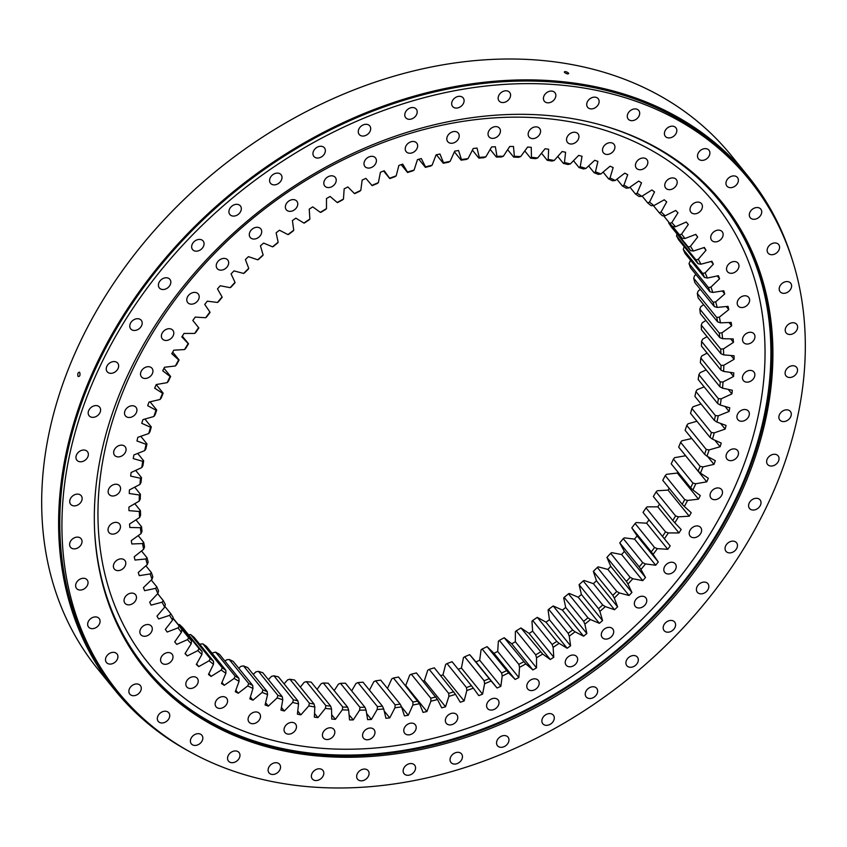 <?xml version="1.0" encoding="UTF-8"?>
<svg xmlns="http://www.w3.org/2000/svg" width="847" height="847" viewBox="0 0 847 847"><rect width="100%" height="100%" fill="white"/><g stroke="black" fill="none" stroke-linecap="round" stroke-linejoin="round"><path stroke-width="1.27" d="M333.58 719.198A330.902 253.528 -39 0 1 331.759 719.061L331.548 709.045A319.668 244.921 -39 0 1 325.343 708.399L317.932 717.631A330.902 253.528 -39 0 1 314.364 717.144L314.83 706.97A319.668 244.921 -39 0 1 308.774 705.943L300.876 714.857A330.902 253.528 -39 0 1 297.413 714.148L298.546 703.857A319.668 244.921 -39 0 1 292.681 702.449L284.327 711.014A330.902 253.528 -39 0 1 280.96 710.082L282.771 699.717A319.668 244.921 -39 0 1 277.107 697.939L268.33 706.112A330.902 253.528 -39 0 1 265.09 704.969L267.567 694.561A319.668 244.921 -39 0 1 262.115 692.412L252.946 700.183A330.902 253.528 -39 0 1 249.854 698.828L252.978 688.42A319.668 244.921 -39 0 1 247.769 685.911L238.251 693.238A330.902 253.528 -39 0 1 235.297 691.681L239.066 681.306A319.668 244.921 -39 0 1 234.121 678.447L224.286 685.308A330.902 253.528 -39 0 1 221.49 683.55L225.884 673.259A319.668 244.921 -39 0 1 221.226 670.062L211.104 676.425A330.902 253.528 -39 0 1 208.478 674.466L213.486 664.292A319.668 244.921 -39 0 1 209.124 660.766L198.759 666.61A330.902 253.528 -39 0 1 196.313 664.472L201.914 654.456A319.668 244.921 -39 0 1 197.87 650.612L187.293 655.917A330.902 253.528 -39 0 1 185.038 653.598L191.21 643.773A319.668 244.921 -39 0 1 187.494 639.633L176.758 644.376A330.902 253.528 -39 0 1 174.704 641.888L181.417 632.296A319.668 244.921 -39 0 1 178.05 627.881L167.187 632.031A330.902 253.528 -39 0 1 165.334 629.385L172.576 620.068A319.668 244.921 -39 0 1 169.569 615.377L158.622 618.945A330.902 253.528 -39 0 1 156.981 616.14L164.72 607.119A319.668 244.921 -39 0 1 162.073 602.185L151.094 605.139A330.902 253.528 -39 0 1 149.665 602.196L157.87 593.514A319.668 244.921 -39 0 1 155.604 588.358L144.625 590.687A330.902 253.528 -39 0 1 143.418 587.617L152.058 579.306A319.668 244.921 -39 0 1 150.184 573.938L139.247 575.642A330.902 253.528 -39 0 1 138.273 572.456L147.314 564.547A319.668 244.921 -39 0 1 145.832 558.978L134.98 560.047A330.902 253.528 -39 0 1 134.228 556.765L143.641 549.279A319.668 244.921 -39 0 1 142.561 543.552L131.825 543.975A330.902 253.528 -39 0 1 131.317 540.598L141.057 533.578A319.668 244.921 -39 0 1 140.39 527.702L129.824 527.49A330.902 253.528 -39 0 1 129.549 524.028L139.586 517.496A319.668 244.921 -39 0 1 139.31 511.493L128.956 510.635A330.902 253.528 -39 0 1 128.913 507.109L139.215 501.096A319.668 244.921 -39 0 1 139.353 494.987L129.242 493.494A330.902 253.528 -39 0 1 129.443 489.915L139.946 484.431A319.668 244.921 -39 0 1 140.496 478.248L130.671 476.12A330.902 253.528 -39 0 1 131.105 472.51L141.788 467.576A319.668 244.921 -39 0 1 142.751 461.34L133.233 458.587A330.902 253.528 -39 0 1 133.911 454.945L144.731 450.593A319.668 244.921 -39 0 1 146.097 444.315L136.939 440.959A330.902 253.528 -39 0 1 137.849 437.306L148.765 433.537A319.668 244.921 -39 0 1 150.522 427.259L141.756 423.299A330.902 253.528 -39 0 1 142.889 419.646L153.868 416.491A319.668 244.921 -39 0 1 156.017 410.223L147.674 405.681A330.902 253.528 -39 0 1 149.04 402.039L160.03 399.498A319.668 244.921 -39 0 1 162.55 393.273L154.673 388.159A330.902 253.528 -39 0 1 156.25 384.549L167.208 382.632A319.668 244.921 -39 0 1 170.109 376.47L162.719 370.806A330.902 253.528 -39 0 1 164.509 367.249L175.403 365.968A319.668 244.921 -39 0 1 178.664 359.89L171.782 353.697A330.902 253.528 -39 0 1 173.783 350.192L184.561 349.557A319.668 244.921 -39 0 1 188.172 343.586L181.83 336.894A330.902 253.528 -39 0 1 184.032 333.453L194.662 333.453A319.668 244.921 -39 0 1 198.6 327.62L192.83 320.452A330.902 253.528 -39 0 1 195.223 317.096L205.652 317.731A319.668 244.921 -39 0 1 209.918 312.056L204.73 304.433A330.902 253.528 -39 0 1 207.303 301.172L217.51 302.453A319.668 244.921 -39 0 1 222.073 296.948L217.488 288.901A330.902 253.528 -39 0 1 220.241 285.757L230.172 287.673A319.668 244.921 -39 0 1 235.021 282.358L231.072 273.92A330.902 253.528 -39 0 1 233.973 270.892L243.597 273.433A319.668 244.921 -39 0 1 248.722 268.34L245.397 259.553A330.902 253.528 -39 0 1 248.457 256.652L257.732 259.807A319.668 244.921 -39 0 1 263.11 254.958L260.442 245.831A330.902 253.528 -39 0 1 263.639 243.078L272.533 246.837A319.668 244.921 -39 0 1 278.144 242.242L276.133 232.819A330.902 253.528 -39 0 1 279.457 230.225L287.938 234.577A319.668 244.921 -39 0 1 293.75 230.246L292.416 220.58A330.902 253.528 -39 0 1 295.847 218.145L303.882 223.068A319.668 244.921 -39 0 1 309.886 219.024L309.219 209.135A330.902 253.528 -39 0 1 312.755 206.88L320.314 212.353A319.668 244.921 -39 0 1 326.476 208.616L326.487 198.547A330.902 253.528 -39 0 1 330.118 196.462L337.17 202.486A319.668 244.921 -39 0 1 343.469 199.066L344.157 188.849A330.902 253.528 -39 0 1 347.863 186.954L354.385 193.487A319.668 244.921 -39 0 1 360.801 190.395L362.156 180.072A330.902 253.528 -39 0 1 365.915 178.378L371.886 185.387A319.668 244.921 -39 0 1 378.387 182.645L380.419 172.259A330.902 253.528 -39 0 1 384.231 170.766L389.609 178.241A319.668 244.921 -39 0 1 396.184 175.848L398.873 165.44A330.902 253.528 -39 0 1 402.717 164.149L407.502 172.057A319.668 244.921 -39 0 1 414.119 170.035L417.455 159.628A330.902 253.528 -39 0 1 421.308 158.558L425.48 166.87A319.668 244.921 -39 0 1 432.108 165.207L436.089 154.863A330.902 253.528 -39 0 1 439.953 154.006L443.489 162.688A319.668 244.921 -39 0 1 450.106 161.406L454.712 151.147A330.902 253.528 -39 0 1 458.555 150.512L461.446 159.532A319.668 244.921 -39 0 1 468.031 158.633L473.24 148.5A330.902 253.528 -39 0 1 477.052 148.087L479.286 157.415A319.668 244.921 -39 0 1 485.818 156.896L491.609 146.944A330.902 253.528 -39 0 1 495.379 146.753L496.945 156.346A319.668 244.921 -39 0 1 503.393 156.208L509.746 146.467A330.902 253.528 -39 0 1 513.473 146.499L514.362 156.324A319.668 244.921 -39 0 1 520.693 156.579L527.596 147.071A330.902 253.528 -39 0 1 531.249 147.336L531.461 157.351A319.668 244.921 -39 0 1 537.665 157.997L545.076 148.765A330.902 253.528 -39 0 1 548.644 149.252L548.178 159.427A319.668 244.921 -39 0 1 554.224 160.454L562.122 151.539A330.902 253.528 -39 0 1 565.595 152.248L564.462 162.539A319.668 244.921 -39 0 1 570.327 163.947L578.681 155.382A330.902 253.528 -39 0 1 582.037 156.314L580.227 166.679A319.668 244.921 -39 0 1 585.902 168.458L594.679 160.284A330.902 253.528 -39 0 1 597.908 161.428L595.441 171.835A319.668 244.921 -39 0 1 600.883 173.984L610.052 166.213A330.902 253.528 -39 0 1 613.154 167.568L610.031 177.976A319.668 244.921 -39 0 1 615.229 180.485L624.758 173.159A330.902 253.528 -39 0 1 627.712 174.715L623.943 185.091A319.668 244.921 -39 0 1 628.876 187.939L638.723 181.089A330.902 253.528 -39 0 1 641.518 182.846L637.113 193.137A319.668 244.921 -39 0 1 641.782 196.335L651.904 189.972A330.902 253.528 -39 0 1 654.53 191.93L649.522 202.105A319.668 244.921 -39 0 1 653.873 205.63L664.249 199.786A330.902 253.528 -39 0 1 666.695 201.925L661.094 211.941A319.668 244.921 -39 0 1 665.139 215.784L675.705 210.48A330.902 253.528 -39 0 1 677.971 212.798L671.798 222.623A319.668 244.921 -39 0 1 675.504 226.752L686.239 222.02A330.902 253.528 -39 0 1 688.304 224.508L681.581 234.1A319.668 244.921 -39 0 1 684.948 238.515L695.811 234.354A330.902 253.528 -39 0 1 697.674 237.012L690.432 246.329A319.668 244.921 -39 0 1 693.439 251.019L704.376 247.451A330.902 253.528 -39 0 1 706.027 250.257L698.288 259.277A319.668 244.921 -39 0 1 700.924 264.211L711.914 261.257A330.902 253.528 -39 0 1 713.343 264.19L705.138 272.872A319.668 244.921 -39 0 1 707.393 278.038L718.383 275.709A330.902 253.528 -39 0 1 719.579 278.779L710.94 287.091A319.668 244.921 -39 0 1 712.814 292.459L723.762 290.754A330.902 253.528 -39 0 1 724.736 293.941L715.694 301.85A319.668 244.921 -39 0 1 717.176 307.419L728.028 306.349A330.902 253.528 -39 0 1 728.769 309.631L719.368 317.117A319.668 244.921 -39 0 1 720.448 322.845L731.173 322.421A330.902 253.528 -39 0 1 731.681 325.799L721.951 332.818A319.668 244.921 -39 0 1 722.618 338.694L733.184 338.906A330.902 253.528 -39 0 1 733.46 342.368L723.423 348.9A319.668 244.921 -39 0 1 723.687 354.904L734.053 355.761A330.902 253.528 -39 0 1 734.084 359.287L723.793 365.301A319.668 244.921 -39 0 1 723.656 371.41L733.767 372.902A330.902 253.528 -39 0 1 733.566 376.481L723.052 381.965A319.668 244.921 -39 0 1 722.502 388.148L732.337 390.266A330.902 253.528 -39 0 1 731.903 393.887L721.21 398.821A319.668 244.921 -39 0 1 720.257 405.057L729.765 407.809A330.902 253.528 -39 0 1 729.098 411.451L718.267 415.803A319.668 244.921 -39 0 1 716.911 422.081L726.07 425.438A330.902 253.528 -39 0 1 725.159 429.09L714.243 432.859A319.668 244.921 -39 0 1 712.486 439.138L721.252 443.097A330.902 253.528 -39 0 1 720.109 446.75L709.14 449.905A319.668 244.921 -39 0 1 706.991 456.173L715.334 460.715A330.902 253.528 -39 0 1 713.968 464.357L702.978 466.898A319.668 244.921 -39 0 1 700.448 473.124L708.336 478.237A330.902 253.528 -39 0 1 706.758 481.848L695.789 483.753A319.668 244.921 -39 0 1 692.899 489.926L700.289 495.58A330.902 253.528 -39 0 1 698.5 499.148L687.605 500.429A319.668 244.921 -39 0 1 684.344 506.506L691.226 512.689A330.902 253.528 -39 0 1 689.225 516.204L678.447 516.839A319.668 244.921 -39 0 1 674.837 522.811L681.179 529.502A330.902 253.528 -39 0 1 678.976 532.943L668.347 532.943A319.668 244.921 -39 0 1 664.397 538.777L670.178 545.944A330.902 253.528 -39 0 1 667.785 549.301L657.357 548.655A319.668 244.921 -39 0 1 653.09 554.34L658.278 561.963A330.902 253.528 -39 0 1 655.705 565.224L645.499 563.943A319.668 244.921 -39 0 1 640.925 569.449L645.509 577.495A330.902 253.528 -39 0 1 642.767 580.64L632.836 578.723A319.668 244.921 -39 0 1 627.976 584.038L631.936 592.466A330.902 253.528 -39 0 1 629.035 595.494L619.411 592.964A319.668 244.921 -39 0 1 614.287 598.046L617.601 606.844A330.902 253.528 -39 0 1 614.541 609.745L605.266 606.59A319.668 244.921 -39 0 1 599.888 611.439L602.566 620.565A330.902 253.528 -39 0 1 599.369 623.318L590.465 619.559A319.668 244.921 -39 0 1 584.864 624.154L586.876 633.567A330.902 253.528 -39 0 1 583.551 636.171L575.071 631.82A319.668 244.921 -39 0 1 569.258 636.15L570.592 645.816A330.902 253.528 -39 0 1 567.151 648.251L559.115 643.328A319.668 244.921 -39 0 1 553.123 647.362L553.79 657.261A330.902 253.528 -39 0 1 550.254 659.517L542.683 654.043A319.668 244.921 -39 0 1 536.532 657.77L536.522 667.849A330.902 253.528 -39 0 1 532.89 669.924L525.839 663.91A319.668 244.921 -39 0 1 519.539 667.33L518.851 677.547A330.902 253.528 -39 0 1 515.145 679.442L508.624 672.91A319.668 244.921 -39 0 1 502.207 676.001L500.852 686.324A330.902 253.528 -39 0 1 497.083 688.018L491.122 680.999A319.668 244.921 -39 0 1 484.611 683.741L482.589 694.138A330.902 253.528 -39 0 1 478.777 695.631L473.388 688.156A319.668 244.921 -39 0 1 466.824 690.538L464.124 700.956A330.902 253.528 -39 0 1 460.292 702.237L455.506 694.339A319.668 244.921 -39 0 1 448.889 696.361L445.543 706.758A330.902 253.528 -39 0 1 441.689 707.838L437.518 699.527A319.668 244.921 -39 0 1 430.89 701.189L426.909 711.533A330.902 253.528 -39 0 1 423.055 712.391L419.519 703.709A319.668 244.921 -39 0 1 412.902 704.99L408.296 715.249A330.902 253.528 -39 0 1 404.453 715.884L401.563 706.864A319.668 244.921 -39 0 1 394.977 707.764L389.768 717.885A330.902 253.528 -39 0 1 385.946 718.298L383.723 708.981A319.668 244.921 -39 0 1 377.19 709.5L371.399 719.452A330.902 253.528 -39 0 1 367.619 719.643L366.063 710.051A319.668 244.921 -39 0 1 359.615 710.178L353.252 719.929A330.902 253.528 -39 0 1 349.536 719.897L348.646 710.072A319.668 244.921 -39 0 1 342.304 709.818L335.412 719.325A330.902 253.528 -39 0 1 333.58 719.198M411.991 723.126A6.797 5.209 -39 0 1 415.263 724.725A6.797 5.209 -39 0 1 414.85 731.374A6.797 5.209 -39 0 1 407.979 734.878A6.797 5.209 -39 0 1 404.707 733.28A6.797 5.209 -39 0 1 405.12 726.631A6.797 5.209 -39 0 1 411.991 723.126M453.579 713.174A6.797 5.209 -39 0 1 456.84 714.762A6.797 5.209 -39 0 1 456.427 721.411A6.797 5.209 -39 0 1 449.556 724.916A6.797 5.209 -39 0 1 446.284 723.327A6.797 5.209 -39 0 1 446.708 716.668A6.797 5.209 -39 0 1 453.579 713.174M494.817 698.32A6.797 5.209 -39 0 1 498.078 699.908A6.797 5.209 -39 0 1 497.665 706.567A6.797 5.209 -39 0 1 490.794 710.061A6.797 5.209 -39 0 1 487.523 708.473A6.797 5.209 -39 0 1 487.946 701.824A6.797 5.209 -39 0 1 494.817 698.32M535.008 678.828A6.797 5.209 -39 0 1 538.269 680.427A6.797 5.209 -39 0 1 537.856 687.076A6.797 5.209 -39 0 1 530.984 690.58A6.797 5.209 -39 0 1 527.713 688.982A6.797 5.209 -39 0 1 528.126 682.333A6.797 5.209 -39 0 1 535.008 678.828M573.451 655.038A6.797 5.209 -39 0 1 576.722 656.637A6.797 5.209 -39 0 1 576.309 663.286A6.797 5.209 -39 0 1 569.438 666.79A6.797 5.209 -39 0 1 566.167 665.191A6.797 5.209 -39 0 1 566.579 658.543A6.797 5.209 -39 0 1 573.451 655.038M609.512 627.352A6.797 5.209 -39 0 1 612.783 628.95A6.797 5.209 -39 0 1 612.36 635.599A6.797 5.209 -39 0 1 605.489 639.104A6.797 5.209 -39 0 1 602.228 637.505A6.797 5.209 -39 0 1 602.641 630.856A6.797 5.209 -39 0 1 609.512 627.352M642.555 596.246A6.797 5.209 -39 0 1 645.827 597.834A6.797 5.209 -39 0 1 645.414 604.483A6.797 5.209 -39 0 1 638.532 607.987A6.797 5.209 -39 0 1 635.271 606.399A6.797 5.209 -39 0 1 635.684 599.75A6.797 5.209 -39 0 1 642.555 596.246M672.031 562.239A6.797 5.209 -39 0 1 675.292 563.837A6.797 5.209 -39 0 1 674.879 570.486A6.797 5.209 -39 0 1 668.008 573.991A6.797 5.209 -39 0 1 664.736 572.392A6.797 5.209 -39 0 1 665.16 565.743A6.797 5.209 -39 0 1 672.031 562.239M697.42 525.934A6.797 5.209 -39 0 1 700.681 527.522A6.797 5.209 -39 0 1 700.268 534.182A6.797 5.209 -39 0 1 693.397 537.676A6.797 5.209 -39 0 1 690.125 536.087A6.797 5.209 -39 0 1 690.549 529.439A6.797 5.209 -39 0 1 697.42 525.934M718.288 487.936A6.797 5.209 -39 0 1 721.559 489.534A6.797 5.209 -39 0 1 721.146 496.183A6.797 5.209 -39 0 1 714.265 499.688A6.797 5.209 -39 0 1 711.004 498.089A6.797 5.209 -39 0 1 711.416 491.44A6.797 5.209 -39 0 1 718.288 487.936M734.285 448.899A6.797 5.209 -39 0 1 737.557 450.498A6.797 5.209 -39 0 1 737.144 457.147A6.797 5.209 -39 0 1 730.273 460.652A6.797 5.209 -39 0 1 727.001 459.063A6.797 5.209 -39 0 1 727.414 452.404A6.797 5.209 -39 0 1 734.285 448.899M745.148 409.503A6.797 5.209 -39 0 1 748.409 411.091A6.797 5.209 -39 0 1 747.996 417.751A6.797 5.209 -39 0 1 741.125 421.245A6.797 5.209 -39 0 1 737.853 419.657A6.797 5.209 -39 0 1 738.266 413.008A6.797 5.209 -39 0 1 745.148 409.503M750.664 370.404A6.797 5.209 -39 0 1 753.936 372.002A6.797 5.209 -39 0 1 753.523 378.651A6.797 5.209 -39 0 1 746.641 382.156A6.797 5.209 -39 0 1 743.38 380.557A6.797 5.209 -39 0 1 743.793 373.908A6.797 5.209 -39 0 1 750.664 370.404M750.76 332.278A6.797 5.209 -39 0 1 754.031 333.877A6.797 5.209 -39 0 1 753.618 340.526A6.797 5.209 -39 0 1 746.736 344.03A6.797 5.209 -39 0 1 743.475 342.432A6.797 5.209 -39 0 1 743.888 335.783A6.797 5.209 -39 0 1 750.76 332.278M745.434 295.783A6.797 5.209 -39 0 1 748.695 297.382A6.797 5.209 -39 0 1 748.282 304.031A6.797 5.209 -39 0 1 741.411 307.535A6.797 5.209 -39 0 1 738.139 305.936A6.797 5.209 -39 0 1 738.552 299.287A6.797 5.209 -39 0 1 745.434 295.783M734.762 261.543A6.797 5.209 -39 0 1 738.023 263.131A6.797 5.209 -39 0 1 737.61 269.78A6.797 5.209 -39 0 1 730.739 273.285A6.797 5.209 -39 0 1 727.467 271.696A6.797 5.209 -39 0 1 727.891 265.037A6.797 5.209 -39 0 1 734.762 261.543M718.934 230.13A6.797 5.209 -39 0 1 722.205 231.718A6.797 5.209 -39 0 1 721.782 238.378A6.797 5.209 -39 0 1 714.91 241.871A6.797 5.209 -39 0 1 711.649 240.283A6.797 5.209 -39 0 1 712.062 233.634A6.797 5.209 -39 0 1 718.934 230.13M698.224 202.094A6.797 5.209 -39 0 1 701.496 203.682A6.797 5.209 -39 0 1 701.083 210.331A6.797 5.209 -39 0 1 694.201 213.836A6.797 5.209 -39 0 1 690.94 212.248A6.797 5.209 -39 0 1 691.353 205.599A6.797 5.209 -39 0 1 698.224 202.094M672.994 177.912A6.797 5.209 -39 0 1 676.255 179.5A6.797 5.209 -39 0 1 675.842 186.149A6.797 5.209 -39 0 1 668.971 189.654A6.797 5.209 -39 0 1 665.7 188.066A6.797 5.209 -39 0 1 666.113 181.417A6.797 5.209 -39 0 1 672.994 177.912M643.656 157.997A6.797 5.209 -39 0 1 646.917 159.585A6.797 5.209 -39 0 1 646.505 166.245A6.797 5.209 -39 0 1 639.633 169.739A6.797 5.209 -39 0 1 636.362 168.151A6.797 5.209 -39 0 1 636.785 161.502A6.797 5.209 -39 0 1 643.656 157.997M610.729 142.688A6.797 5.209 -39 0 1 613.99 144.286A6.797 5.209 -39 0 1 613.577 150.935A6.797 5.209 -39 0 1 606.706 154.44A6.797 5.209 -39 0 1 603.435 152.841A6.797 5.209 -39 0 1 603.847 146.192A6.797 5.209 -39 0 1 610.729 142.688M574.764 132.248A6.797 5.209 -39 0 1 578.035 133.847A6.797 5.209 -39 0 1 577.612 140.496A6.797 5.209 -39 0 1 570.74 144.001A6.797 5.209 -39 0 1 567.469 142.412A6.797 5.209 -39 0 1 567.892 135.753A6.797 5.209 -39 0 1 574.764 132.248M536.384 126.87A6.797 5.209 -39 0 1 539.655 128.458A6.797 5.209 -39 0 1 539.232 135.107A6.797 5.209 -39 0 1 532.361 138.612A6.797 5.209 -39 0 1 529.089 137.023A6.797 5.209 -39 0 1 529.513 130.364A6.797 5.209 -39 0 1 536.384 126.87M496.247 126.616A6.797 5.209 -39 0 1 499.508 128.215A6.797 5.209 -39 0 1 499.095 134.864A6.797 5.209 -39 0 1 492.223 138.368A6.797 5.209 -39 0 1 488.952 136.769A6.797 5.209 -39 0 1 489.375 130.12A6.797 5.209 -39 0 1 496.247 126.616M455.03 131.518A6.797 5.209 -39 0 1 458.301 133.117A6.797 5.209 -39 0 1 457.878 139.766A6.797 5.209 -39 0 1 451.006 143.27A6.797 5.209 -39 0 1 447.745 141.671A6.797 5.209 -39 0 1 448.158 135.022A6.797 5.209 -39 0 1 455.03 131.518M413.452 141.481A6.797 5.209 -39 0 1 416.713 143.069A6.797 5.209 -39 0 1 416.3 149.718A6.797 5.209 -39 0 1 409.429 153.222A6.797 5.209 -39 0 1 406.158 151.634A6.797 5.209 -39 0 1 406.581 144.985A6.797 5.209 -39 0 1 413.452 141.481M372.214 156.324A6.797 5.209 -39 0 1 375.475 157.923A6.797 5.209 -39 0 1 375.062 164.572A6.797 5.209 -39 0 1 368.191 168.077A6.797 5.209 -39 0 1 364.919 166.488A6.797 5.209 -39 0 1 365.343 159.829A6.797 5.209 -39 0 1 372.214 156.324M332.024 175.816A6.797 5.209 -39 0 1 335.296 177.415A6.797 5.209 -39 0 1 334.872 184.064A6.797 5.209 -39 0 1 328.001 187.568A6.797 5.209 -39 0 1 324.74 185.969A6.797 5.209 -39 0 1 325.153 179.32A6.797 5.209 -39 0 1 332.024 175.816M293.57 199.606A6.797 5.209 -39 0 1 296.842 201.205A6.797 5.209 -39 0 1 296.418 207.854A6.797 5.209 -39 0 1 289.547 211.358A6.797 5.209 -39 0 1 286.286 209.76A6.797 5.209 -39 0 1 286.699 203.111A6.797 5.209 -39 0 1 293.57 199.606M257.509 227.292A6.797 5.209 -39 0 1 260.781 228.891A6.797 5.209 -39 0 1 260.368 235.54A6.797 5.209 -39 0 1 253.497 239.045A6.797 5.209 -39 0 1 250.225 237.446A6.797 5.209 -39 0 1 250.638 230.797A6.797 5.209 -39 0 1 257.509 227.292M224.466 258.409A6.797 5.209 -39 0 1 227.737 259.997A6.797 5.209 -39 0 1 227.324 266.646A6.797 5.209 -39 0 1 220.442 270.151A6.797 5.209 -39 0 1 217.181 268.563A6.797 5.209 -39 0 1 217.594 261.903A6.797 5.209 -39 0 1 224.466 258.409M195.001 292.406A6.797 5.209 -39 0 1 198.262 293.994A6.797 5.209 -39 0 1 197.849 300.653A6.797 5.209 -39 0 1 190.977 304.158A6.797 5.209 -39 0 1 187.706 302.559A6.797 5.209 -39 0 1 188.129 295.91A6.797 5.209 -39 0 1 195.001 292.406M169.612 328.71A6.797 5.209 -39 0 1 172.873 330.309A6.797 5.209 -39 0 1 172.46 336.958A6.797 5.209 -39 0 1 165.589 340.462A6.797 5.209 -39 0 1 162.317 338.864A6.797 5.209 -39 0 1 162.74 332.215A6.797 5.209 -39 0 1 169.612 328.71M148.733 366.709A6.797 5.209 -39 0 1 152.005 368.307A6.797 5.209 -39 0 1 151.592 374.956A6.797 5.209 -39 0 1 144.71 378.461A6.797 5.209 -39 0 1 141.449 376.862A6.797 5.209 -39 0 1 141.862 370.213A6.797 5.209 -39 0 1 148.733 366.709M132.735 405.745A6.797 5.209 -39 0 1 136.007 407.333A6.797 5.209 -39 0 1 135.584 413.992A6.797 5.209 -39 0 1 128.712 417.486A6.797 5.209 -39 0 1 125.451 415.898A6.797 5.209 -39 0 1 125.864 409.249A6.797 5.209 -39 0 1 132.735 405.745M121.883 445.141A6.797 5.209 -39 0 1 125.155 446.74A6.797 5.209 -39 0 1 124.731 453.389A6.797 5.209 -39 0 1 117.86 456.893A6.797 5.209 -39 0 1 114.589 455.294A6.797 5.209 -39 0 1 115.012 448.645A6.797 5.209 -39 0 1 121.883 445.141M116.357 484.24A6.797 5.209 -39 0 1 119.628 485.839A6.797 5.209 -39 0 1 119.215 492.488A6.797 5.209 -39 0 1 112.344 495.993A6.797 5.209 -39 0 1 109.072 494.394A6.797 5.209 -39 0 1 109.485 487.745A6.797 5.209 -39 0 1 116.357 484.24M116.261 522.366A6.797 5.209 -39 0 1 119.533 523.954A6.797 5.209 -39 0 1 119.12 530.614A6.797 5.209 -39 0 1 112.249 534.118A6.797 5.209 -39 0 1 108.977 532.519A6.797 5.209 -39 0 1 109.39 525.871A6.797 5.209 -39 0 1 116.261 522.366M121.597 558.861A6.797 5.209 -39 0 1 124.869 560.46A6.797 5.209 -39 0 1 124.445 567.109A6.797 5.209 -39 0 1 117.574 570.613A6.797 5.209 -39 0 1 114.313 569.015A6.797 5.209 -39 0 1 114.726 562.366A6.797 5.209 -39 0 1 121.597 558.861M132.27 593.112A6.797 5.209 -39 0 1 135.531 594.7A6.797 5.209 -39 0 1 135.118 601.359A6.797 5.209 -39 0 1 128.246 604.853A6.797 5.209 -39 0 1 124.975 603.265A6.797 5.209 -39 0 1 125.398 596.616A6.797 5.209 -39 0 1 132.27 593.112M148.087 624.525A6.797 5.209 -39 0 1 151.359 626.113A6.797 5.209 -39 0 1 150.946 632.762A6.797 5.209 -39 0 1 144.075 636.266A6.797 5.209 -39 0 1 140.803 634.678A6.797 5.209 -39 0 1 141.216 628.019A6.797 5.209 -39 0 1 148.087 624.525M168.797 652.561A6.797 5.209 -39 0 1 172.068 654.149A6.797 5.209 -39 0 1 171.655 660.798A6.797 5.209 -39 0 1 164.773 664.302A6.797 5.209 -39 0 1 161.512 662.714A6.797 5.209 -39 0 1 161.925 656.054A6.797 5.209 -39 0 1 168.797 652.561M194.037 676.742A6.797 5.209 -39 0 1 197.309 678.331A6.797 5.209 -39 0 1 196.885 684.979A6.797 5.209 -39 0 1 190.014 688.484A6.797 5.209 -39 0 1 186.753 686.896A6.797 5.209 -39 0 1 187.166 680.236A6.797 5.209 -39 0 1 194.037 676.742M223.375 696.647A6.797 5.209 -39 0 1 226.636 698.246A6.797 5.209 -39 0 1 226.223 704.895A6.797 5.209 -39 0 1 219.352 708.399A6.797 5.209 -39 0 1 216.08 706.811A6.797 5.209 -39 0 1 216.504 700.151A6.797 5.209 -39 0 1 223.375 696.647M256.302 711.956A6.797 5.209 -39 0 1 259.574 713.555A6.797 5.209 -39 0 1 259.15 720.204A6.797 5.209 -39 0 1 252.279 723.709A6.797 5.209 -39 0 1 249.018 722.11A6.797 5.209 -39 0 1 249.431 715.461A6.797 5.209 -39 0 1 256.302 711.956M292.268 722.396A6.797 5.209 -39 0 1 295.529 723.984A6.797 5.209 -39 0 1 295.116 730.643A6.797 5.209 -39 0 1 288.245 734.137A6.797 5.209 -39 0 1 284.973 732.549A6.797 5.209 -39 0 1 285.386 725.9A6.797 5.209 -39 0 1 292.268 722.396M370.785 728.028A6.797 5.209 -39 0 1 374.046 729.616A6.797 5.209 -39 0 1 373.633 736.276A6.797 5.209 -39 0 1 366.762 739.78A6.797 5.209 -39 0 1 363.49 738.182A6.797 5.209 -39 0 1 363.914 731.533A6.797 5.209 -39 0 1 370.785 728.028M330.648 727.785A6.797 5.209 -39 0 1 333.909 729.373A6.797 5.209 -39 0 1 333.496 736.022A6.797 5.209 -39 0 1 326.624 739.526A6.797 5.209 -39 0 1 323.353 737.938A6.797 5.209 -39 0 1 323.766 731.289A6.797 5.209 -39 0 1 330.648 727.785M199.68 644.207L202.804 643.826A317.572 243.311 -39 0 0 206.393 646.282L225.863 670.295L225.884 673.259M211.909 653.09L215.646 652.126A317.572 243.311 -39 0 0 219.458 654.329L238.928 678.331L239.066 681.306M224.953 661.094L226.615 659.824L229.241 659.495A317.572 243.311 -39 0 0 233.243 661.422L252.713 685.435L252.978 688.42M238.738 668.198L240.961 666.324L243.513 665.911A317.572 243.311 -39 0 0 247.716 667.574L267.176 691.576L267.567 694.561M253.232 674.371L255.942 671.84L258.43 671.353A317.572 243.311 -39 0 0 262.792 672.73L282.263 696.732L282.771 699.717M268.361 679.59L271.516 676.351L273.92 675.8A317.572 243.311 -39 0 0 278.441 676.88L297.911 700.893L298.546 703.857M284.084 683.836L287.62 679.845L289.939 679.23A317.572 243.311 -39 0 0 294.597 680.025L314.068 704.026L314.83 706.97M300.336 687.097L304.179 682.311L306.413 681.634A317.572 243.311 -39 0 0 311.188 682.131L330.658 706.133L331.548 709.045M317.053 689.363L321.151 683.72L323.279 682.989L342.749 707.001A317.572 243.311 141 0 0 347.63 707.203L328.16 683.19A317.572 243.311 -39 0 1 323.279 682.989M334.194 690.623L338.451 684.09L340.483 683.317A317.572 243.311 -39 0 0 345.449 683.211L364.919 707.224L366.063 710.051M351.674 690.887L356.036 683.402L357.963 682.587A317.572 243.311 -39 0 0 362.992 682.195L382.463 706.197L383.723 708.981M369.451 690.157L373.813 681.676L375.634 680.829A317.572 243.311 -39 0 0 380.716 680.13L400.176 704.132L401.563 706.864M387.45 688.442L391.738 678.902L393.442 678.024A317.572 243.311 -39 0 0 398.545 677.039L419.519 703.709M426.909 711.533L405.755 685.435A330.902 253.528 -39 0 1 405.417 685.519M405.755 685.435L409.736 675.091L411.324 674.201A317.572 243.311 -39 0 0 416.428 672.931L437.518 699.527M445.543 706.758L424.389 680.67A330.902 253.528 -39 0 1 423.024 681.052M424.389 680.67L427.724 670.273L429.196 669.374A317.572 243.311 -39 0 0 434.299 667.807L455.506 694.339M464.124 700.956L442.97 674.858A330.902 253.528 -39 0 1 440.652 675.641M442.97 674.858L445.66 664.45L447.004 663.55A317.572 243.311 -39 0 0 452.076 661.708L473.388 688.156M482.589 694.138L461.424 668.039A330.902 253.528 -39 0 1 458.227 669.299M461.424 668.039L463.457 657.653L464.675 656.753A317.572 243.311 -39 0 0 469.693 654.646L491.122 680.999M500.852 686.324L479.688 660.226A330.902 253.528 -39 0 1 475.929 661.92L469.693 654.646M479.688 660.226L481.054 649.903L482.155 649.024A317.572 243.311 -39 0 0 487.089 646.642L508.624 672.91M518.851 677.547L497.687 651.449A330.902 253.528 -39 0 1 493.992 653.344L487.089 646.642M497.687 651.449L498.375 641.243L499.349 640.374A317.572 243.311 -39 0 0 504.209 637.738L525.839 663.91M536.522 667.849L515.357 641.751A330.902 253.528 -39 0 1 511.726 643.836L504.209 637.738M515.357 641.751L515.368 631.682L516.215 630.846A317.572 243.311 -39 0 0 520.958 627.966L542.683 654.043M553.79 657.261L532.625 631.163A330.902 253.528 -39 0 1 529.089 633.429L520.958 627.966M532.625 631.163L531.958 621.274L532.689 620.47L552.149 644.482A317.572 243.311 141 0 0 556.775 641.37L537.305 617.357A317.572 243.311 -39 0 1 532.689 620.47M570.592 645.816L549.438 619.729A330.902 253.528 -39 0 1 545.997 622.164L537.305 617.357M549.438 619.729L548.094 610.052L548.687 609.289A317.572 243.311 -39 0 0 553.165 605.954L572.636 629.967L575.071 631.82M586.876 633.567L565.711 607.479A330.902 253.528 -39 0 1 562.387 610.073L553.165 605.954M565.711 607.479L563.7 598.067L564.176 597.347A317.572 243.311 -39 0 0 568.496 593.8L587.966 617.812L590.465 619.559M602.566 620.565L581.402 594.467A330.902 253.528 -39 0 1 578.205 597.22L569.311 593.461L568.496 593.8M581.402 594.467L579.083 584.684A317.572 243.311 -39 0 0 583.223 580.947L602.693 604.959L605.266 606.59M617.601 606.844L596.447 580.756A330.902 253.528 -39 0 1 593.387 583.647L584.112 580.491L583.223 580.947M596.447 580.756L593.345 571.354A317.572 243.311 -39 0 0 597.304 567.437L616.764 591.439L619.411 592.964M631.936 592.466L610.782 566.378A330.902 253.528 -39 0 1 607.871 569.406L598.247 566.865L597.304 567.437M610.782 566.378L606.928 557.411A317.572 243.311 -39 0 0 610.666 553.324L630.136 577.326L632.836 578.723M645.509 577.495L624.355 551.397A330.902 253.528 -39 0 1 621.603 554.541L611.672 552.636L610.666 553.324M624.355 551.397L619.76 542.895A317.572 243.311 -39 0 0 623.286 538.65L642.746 562.662L645.499 563.943M658.278 561.963L637.113 535.865A330.902 253.528 -39 0 1 634.541 539.126L624.345 537.845L623.286 538.65M637.113 535.865L631.798 527.872A317.572 243.311 -39 0 0 635.091 523.488L654.562 547.501L657.357 548.655M670.178 545.944L649.014 519.857A330.902 253.528 -39 0 1 646.632 523.202L636.192 522.567L635.091 523.488M649.014 519.857L643.011 512.393A317.572 243.311 -39 0 0 646.049 507.893L665.52 531.895L668.347 532.943M659.538 504.156A330.902 253.528 -39 0 1 657.812 506.845L647.193 506.845L646.049 507.893M669.151 488.2A330.902 253.528 -39 0 1 668.061 490.106L657.283 490.752L656.118 491.916A317.572 243.311 -39 0 1 653.333 496.511L672.804 520.513A317.572 243.311 141 0 0 675.588 515.918L656.118 491.916M677.854 472.023A330.902 253.528 -39 0 1 677.335 473.05L666.441 474.331L665.255 475.622A317.572 243.311 -39 0 1 662.746 480.302L682.216 504.304A317.572 243.311 141 0 0 684.725 499.624L665.255 475.622M685.615 455.697A330.902 253.528 -39 0 1 685.594 455.75L674.636 457.666L673.439 459.063A317.572 243.311 -39 0 1 671.205 463.817L690.665 487.819A317.572 243.311 141 0 0 692.899 483.076L673.439 459.063M691.787 438.502L681.824 440.8L680.617 442.325A317.572 243.311 -39 0 1 678.669 447.121L698.14 471.123A317.572 243.311 141 0 0 700.088 466.326L680.617 442.325M696.933 421.234L687.976 423.818L686.779 425.448A317.572 243.311 -39 0 1 685.117 430.276L704.588 454.278A317.572 243.311 141 0 0 706.239 449.45L686.779 425.448M701.062 404.008L693.079 406.761L691.893 408.508A317.572 243.311 -39 0 1 690.538 413.347L709.998 437.359A317.572 243.311 141 0 0 711.353 432.51L691.893 408.508M704.153 386.878L697.113 389.705L695.938 391.568A317.572 243.311 -39 0 1 694.889 396.396L714.36 420.408A317.572 243.311 141 0 0 715.408 415.57L695.938 391.568M706.186 369.895L700.056 372.722L698.902 374.692A317.572 243.311 -39 0 1 698.172 379.498L717.631 403.5A317.572 243.311 141 0 0 718.372 398.693L698.902 374.692M707.16 353.125L701.898 355.867L700.787 357.932A317.572 243.311 -39 0 1 700.363 362.707L719.823 386.708A317.572 243.311 141 0 0 720.246 381.944L700.787 357.932M707.054 336.619L702.639 339.213L701.56 341.373A317.572 243.311 -39 0 1 701.454 346.084L720.913 370.086A317.572 243.311 141 0 0 721.03 365.385L701.56 341.373M705.879 320.452L702.269 322.802L701.242 325.068A317.572 243.311 -39 0 1 701.443 329.695L720.913 353.697A317.572 243.311 141 0 0 720.702 349.07L701.242 325.068M703.635 304.666L700.787 306.72L699.813 309.07A317.572 243.311 -39 0 1 700.331 313.602L719.802 337.614A317.572 243.311 141 0 0 719.283 333.083L699.813 309.07M700.321 289.335L698.203 291.019L697.293 293.454A317.572 243.311 -39 0 1 698.129 297.879L717.6 321.881A317.572 243.311 141 0 0 716.763 317.466L697.293 293.454M695.959 274.513L694.529 275.751L693.693 278.271A317.572 243.311 -39 0 1 694.836 282.57L714.296 306.572A317.572 243.311 141 0 0 713.163 302.284L693.693 278.271M690.559 260.241L689.024 263.586A317.572 243.311 -39 0 1 690.464 267.726L709.934 291.739A317.572 243.311 141 0 0 708.484 287.588L689.024 263.586M684.154 246.593L683.285 249.442A317.572 243.311 -39 0 1 685.032 253.422L704.503 277.435A317.572 243.311 141 0 0 702.756 273.454L683.285 249.442M150.057 401.806L156.727 410.022A317.572 243.311 141 0 0 155.075 414.85L153.868 416.491M144.911 419.064L151.306 426.952A317.572 243.311 141 0 0 149.961 431.79L148.765 433.537M140.782 436.29L146.955 443.902A317.572 243.311 141 0 0 145.906 448.741L144.731 450.593M137.69 453.42L143.672 460.8A317.572 243.311 141 0 0 142.942 465.617L141.788 467.576M135.658 470.403L141.491 477.602A317.572 243.311 141 0 0 141.057 482.367L139.946 484.431M134.684 487.184L140.39 494.225A317.572 243.311 141 0 0 140.284 498.925L139.215 501.096M134.789 503.679L140.401 510.603A317.572 243.311 141 0 0 140.602 515.23L139.586 517.496M135.965 519.846L141.513 526.696A317.572 243.311 141 0 0 142.031 531.228L141.057 533.578M138.209 535.632L143.715 542.429A317.572 243.311 141 0 0 144.551 546.844L143.641 549.279M141.523 550.963L147.007 557.739A317.572 243.311 141 0 0 148.151 562.027L147.314 564.547M145.885 565.796L151.38 572.572A317.572 243.311 141 0 0 152.831 576.712L152.058 579.306M151.285 580.057L156.811 586.876A317.572 243.311 141 0 0 158.558 590.857L157.87 593.514M157.701 593.705L163.28 600.587A317.572 243.311 141 0 0 165.313 604.398L164.72 607.119M179.553 626.484L188.659 637.706A317.572 243.311 141 0 0 191.517 640.893L172.947 618.003M164.879 606.41L170.766 613.673A317.572 243.311 141 0 0 173.084 617.283L172.576 620.068M181.417 632.296L181.83 629.459A317.572 243.311 141 0 1 179.236 626.06L172.904 618.257M182.645 627.532A317.572 243.311 -39 0 1 179.532 624.578L198.992 648.58A317.572 243.311 141 0 0 202.115 651.544L182.645 627.532M194.111 637.346A317.572 243.311 -39 0 1 190.744 634.625L210.215 658.638A317.572 243.311 141 0 0 213.571 661.348L194.111 637.346M202.804 643.826L222.274 667.828A317.572 243.311 141 0 0 225.863 670.295M215.646 652.126L235.117 676.128A317.572 243.311 141 0 0 238.928 678.331M229.241 659.495L248.7 683.497A317.572 243.311 141 0 0 252.713 685.435M243.513 665.911L262.983 689.924A317.572 243.311 141 0 0 267.176 691.576M258.43 671.353L277.901 695.366A317.572 243.311 141 0 0 282.263 696.732M273.92 675.8L293.39 699.813A317.572 243.311 141 0 0 297.911 700.893M289.939 679.23L309.399 703.232A317.572 243.311 141 0 0 314.068 704.026M520.693 156.579L518.565 157.309A317.572 243.311 141 0 0 513.684 157.108L507.649 149.675M503.393 156.208L501.36 156.991A317.572 243.311 141 0 0 496.395 157.087L490.169 149.411M485.818 156.896L483.881 157.711A317.572 243.311 141 0 0 478.851 158.114L472.393 150.141M468.031 158.633L466.21 159.48A317.572 243.311 141 0 0 461.139 160.168L454.394 151.857M450.106 161.406L448.402 162.275A317.572 243.311 141 0 0 443.299 163.259L436.427 154.789M432.108 165.207L430.52 166.097A317.572 243.311 141 0 0 425.416 167.378L418.82 159.247M414.119 170.035L412.648 170.925A317.572 243.311 141 0 0 407.545 172.492L401.192 164.657M396.184 175.848L394.84 176.748A317.572 243.311 141 0 0 389.768 178.59L383.617 170.999M378.387 182.645L377.169 183.545A317.572 243.311 141 0 0 372.151 185.662L371.886 185.387M360.801 190.395L359.7 191.274A317.572 243.311 141 0 0 354.755 193.656L354.385 193.487M309.886 219.024L309.166 219.828A317.572 243.311 141 0 0 304.539 222.941L303.882 223.068M326.476 208.616L325.629 209.453A317.572 243.311 141 0 0 320.886 212.332L320.314 212.353M343.469 199.066L342.495 199.924A317.572 243.311 141 0 0 337.635 202.56L337.17 202.486M278.144 242.242L277.668 242.951A317.572 243.311 141 0 0 273.348 246.498L272.533 246.837M293.75 230.246L293.157 231.009A317.572 243.311 141 0 0 288.679 234.344L287.938 234.577M263.11 254.958L262.761 255.614A317.572 243.311 141 0 0 258.621 259.351L257.732 259.807M248.722 268.34L248.499 268.944A317.572 243.311 141 0 0 244.55 272.861L243.597 273.433M235.021 282.358L234.915 282.887A317.572 243.311 141 0 0 231.178 286.985L230.172 287.673M222.073 296.948L222.083 297.403A317.572 243.311 141 0 0 218.558 301.648L217.51 302.453M209.918 312.056L210.045 312.437A317.572 243.311 141 0 0 206.753 316.81L205.652 317.731M198.6 327.62L198.833 327.916A317.572 243.311 141 0 0 195.795 332.405L194.662 333.453M182.306 336.143L188.51 343.787A317.572 243.311 141 0 0 185.726 348.392L184.561 349.557M172.693 352.098L179.098 359.996A317.572 243.311 141 0 0 176.589 364.686L175.403 365.968M163.99 368.276L170.649 376.481A317.572 243.311 141 0 0 168.405 381.235L167.208 382.632M160.03 399.498L161.226 397.984A317.572 243.311 141 0 1 163.175 393.177L156.229 384.612M668.759 223.026A317.572 243.311 -39 0 1 671.078 226.636L690.549 250.638A317.572 243.311 141 0 0 688.23 247.028L668.759 223.026L668.897 222.295M696.001 259.913A317.572 243.311 141 0 1 698.034 263.713L678.563 239.712A317.572 243.311 -39 0 0 676.531 235.911L696.001 259.913L698.288 259.277M675.504 226.752L672.656 226.594A317.572 243.311 141 0 0 669.797 223.407L663.582 215.752M672.804 226.604L679.485 234.841A317.572 243.311 141 0 1 682.079 238.251L672.306 226.202M665.139 215.784L662.312 215.72A317.572 243.311 141 0 0 659.199 212.766L653.418 205.63M653.873 205.63L651.099 205.673A317.572 243.311 141 0 0 647.733 202.962L642.164 196.091M641.782 196.335L639.04 196.483A317.572 243.311 141 0 0 635.451 194.016L629.935 187.208M628.876 187.939L626.198 188.182A317.572 243.311 141 0 0 622.386 185.98L616.891 179.204M615.229 180.485L612.603 180.803A317.572 243.311 141 0 0 608.601 178.876L603.106 172.1M600.883 173.984L598.331 174.387A317.572 243.311 141 0 0 594.128 172.735L588.612 165.927M585.902 168.458L583.414 168.945A317.572 243.311 141 0 0 579.052 167.568L573.483 160.708M570.327 163.947L567.924 164.498A317.572 243.311 141 0 0 563.403 163.418L557.76 156.462M554.224 160.454L551.905 161.068A317.572 243.311 141 0 0 547.247 160.284L541.508 153.201M537.665 157.997L535.431 158.675A317.572 243.311 141 0 0 530.656 158.177L524.791 150.946M340.483 683.317L359.954 707.319A317.572 243.311 141 0 0 364.919 707.224M357.963 682.587L377.423 706.599A317.572 243.311 141 0 0 382.463 706.197M375.634 680.829L395.104 704.831A317.572 243.311 141 0 0 400.176 704.132M393.442 678.024L412.913 702.036A317.572 243.311 141 0 0 418.016 701.041M411.324 674.201L430.795 698.214A317.572 243.311 141 0 0 435.898 696.933M429.196 669.374L448.666 693.375A317.572 243.311 141 0 0 453.759 691.819M447.004 663.55L466.475 687.552A317.572 243.311 141 0 0 471.535 685.71M464.675 656.753L484.145 680.766A317.572 243.311 141 0 0 489.164 678.648M482.155 649.024L501.615 673.026A317.572 243.311 141 0 0 506.559 670.655M499.349 640.374L518.819 664.376A317.572 243.311 141 0 0 523.668 661.751M548.687 609.289L568.157 633.302A317.572 243.311 141 0 0 572.636 629.967M516.215 630.846L535.685 654.847A317.572 243.311 141 0 0 540.428 651.978M564.176 597.347L583.647 621.359A317.572 243.311 141 0 0 587.966 617.812M579.083 584.684L598.543 608.697A317.572 243.311 141 0 0 602.693 604.959M593.345 571.354L612.815 595.367A317.572 243.311 141 0 0 616.764 591.439M606.928 557.411L626.388 581.413A317.572 243.311 141 0 0 630.136 577.326M619.76 542.895L639.231 566.897A317.572 243.311 141 0 0 642.746 562.662M631.798 527.872L651.269 551.873A317.572 243.311 141 0 0 654.562 547.501M643.011 512.393L662.481 536.395A317.572 243.311 141 0 0 665.52 531.895M178.262 624.557L179.532 624.578M187.97 634.678L190.744 634.625M677.124 233.179L676.531 235.911M156.727 410.022L156.017 410.223M151.306 426.952L150.522 427.259M146.955 443.902L146.097 444.315M143.672 460.8L142.751 461.34M141.491 477.602L140.496 478.248M140.39 494.225L139.353 494.987M140.401 510.603L139.31 511.493M141.513 526.696L140.39 527.702M143.715 542.429L142.561 543.552M147.007 557.739L145.832 558.978M151.38 572.572L150.184 573.938M156.811 586.876L155.604 588.358M163.28 600.587L162.073 602.185M191.517 640.893L191.21 643.773M188.659 637.706L187.494 639.633M170.766 613.673L169.569 615.377M179.236 626.06L178.05 627.881M202.115 651.544L201.914 654.456M198.992 648.58L197.87 650.612M213.571 661.348L213.486 664.292M210.215 658.638L209.124 660.766M222.274 667.828L221.226 670.062M235.117 676.128L234.121 678.447M248.7 683.497L247.769 685.911M262.983 689.924L262.115 692.412M277.901 695.366L277.107 697.939M293.39 699.813L292.681 702.449M309.399 703.232L308.774 705.943M513.684 157.108L514.362 156.324M496.395 157.087L496.945 156.346M478.851 158.114L479.286 157.415M461.139 160.168L461.446 159.532M443.299 163.259L443.489 162.688M170.649 376.481L170.109 376.47M163.175 393.177L162.55 393.273M711.353 432.51L714.243 432.859M709.998 437.359L712.486 439.138M715.408 415.57L718.267 415.803M714.36 420.408L716.911 422.081M718.372 398.693L721.21 398.821M717.631 403.5L720.257 405.057M720.246 381.944L723.052 381.965M719.823 386.708L722.502 388.148M721.03 365.385L723.793 365.301M720.913 370.086L723.656 371.41M720.702 349.07L723.423 348.9M720.913 353.697L723.687 354.904M719.283 333.083L721.951 332.818M719.802 337.614L722.618 338.694M716.763 317.466L719.368 317.117M717.6 321.881L720.448 322.845M713.163 302.284L715.694 301.85M714.296 306.572L717.176 307.419M708.484 287.588L710.94 287.091M709.934 291.739L712.814 292.459M688.23 247.028L690.432 246.329M690.549 250.638L693.439 251.019M698.034 263.713L700.924 264.211M704.503 277.435L707.393 278.038M702.756 273.454L705.138 272.872M669.797 223.407L671.798 222.623M682.079 238.251L684.948 238.515M679.485 234.841L681.581 234.1M659.199 212.766L661.094 211.941M647.733 202.962L649.522 202.105M635.451 194.016L637.113 193.137M622.386 185.98L623.943 185.091M608.601 178.876L610.031 177.976M594.128 172.735L595.441 171.835M579.052 167.568L580.227 166.679M563.403 163.418L564.462 162.539M547.247 160.284L548.178 159.427M530.656 158.177L531.461 157.351M359.954 707.319L359.615 710.178M377.423 706.599L377.19 709.5M395.104 704.831L394.977 707.764M412.913 702.036L412.902 704.99M430.795 698.214L430.89 701.189M448.666 693.375L448.889 696.361M466.475 687.552L466.824 690.538M484.145 680.766L484.611 683.741M501.615 673.026L502.207 676.001M518.819 664.376L519.539 667.33M568.157 633.302L569.258 636.15M535.685 654.847L536.532 657.77M552.149 644.482L553.123 647.362M556.775 641.37L559.115 643.328M583.647 621.359L584.864 624.154M598.543 608.697L599.888 611.439M612.815 595.367L614.287 598.046M626.388 581.413L627.976 584.038M639.231 566.897L640.925 569.449M651.269 551.873L653.09 554.34M662.481 536.395L664.397 538.777M675.588 515.918L678.447 516.839M672.804 520.513L674.837 522.811M684.725 499.624L687.605 500.429M682.216 504.304L684.344 506.506M692.899 483.076L695.789 483.753M690.665 487.819L692.899 489.926M700.088 466.326L702.978 466.898M698.14 471.123L700.448 473.124M704.588 454.278L706.991 456.173M706.239 449.45L709.14 449.905M306.413 681.634L325.873 705.636A317.572 243.311 141 0 0 330.658 706.133M325.873 705.636L325.343 708.399M342.749 707.001L342.304 709.818M347.63 707.203L348.646 710.072M335.412 719.325L331.664 714.709M317.932 717.631L314.533 713.439M713.968 464.357L707.605 456.512M706.758 481.848L685.594 455.75M698.5 499.148L677.335 473.05M689.225 516.204L668.061 490.106M678.976 532.943L657.812 506.845M667.785 549.301L646.632 523.202M655.705 565.224L634.541 539.126M642.767 580.64L621.603 554.541M629.035 595.494L607.871 569.406M614.541 609.745L593.387 583.647M599.369 623.318L578.205 597.22M583.551 636.171L562.387 610.073M550.254 659.517L529.089 633.429M532.89 669.924L511.726 643.836M567.151 648.251L545.997 622.164M515.145 679.442L493.992 653.344M497.083 688.018L475.929 661.92M408.296 715.249L401.605 706.991M389.768 717.885L384.21 711.035M371.399 719.452L366.635 713.576M353.252 719.929L349.07 714.773M697.674 237.012L695.588 234.45M719.579 278.779L717.282 275.942M713.343 264.19L711.131 261.469M706.027 250.257L703.889 247.62M724.736 293.941L722.332 290.976M728.769 309.631L726.25 306.519M731.681 325.799L729.013 322.506M733.46 342.368L730.612 338.853M734.084 359.287L731.025 355.507M733.566 376.481L730.241 372.384M731.903 393.887L728.251 389.387M729.098 411.451L725.032 406.433M725.159 429.09L720.553 423.415M720.109 446.75L714.783 440.175M300.876 714.857L297.752 711.004M284.327 711.014L281.426 707.436M268.33 706.112L265.619 702.766M252.946 700.183L250.394 697.028M238.251 693.238L235.815 690.241M224.286 685.308L221.956 682.438M211.104 676.425L208.87 673.672M198.759 666.61L196.599 663.953M187.293 655.917L185.207 653.333M176.758 644.376L174.715 641.857M568.496 73.043C568.401 74.356 567.077 74.176 564.526 72.482C564.621 71.148 565.944 71.328 568.496 73.043L568.686 73.647M79.724 372.436C80.401 375.295 79.851 376.64 78.072 376.47C77.384 373.612 77.945 372.267 79.724 372.436L79.226 372.119M411.367 763.549A6.797 5.209 -39 0 1 414.628 765.137A6.797 5.209 -39 0 1 414.215 771.797A6.797 5.209 -39 0 1 407.343 775.291A6.797 5.209 -39 0 1 404.072 773.703A6.797 5.209 -39 0 1 404.485 767.054A6.797 5.209 -39 0 1 411.367 763.549M458.259 752.316A6.797 5.209 -39 0 1 461.52 753.904A6.797 5.209 -39 0 1 461.107 760.564A6.797 5.209 -39 0 1 454.236 764.058A6.797 5.209 -39 0 1 450.964 762.469A6.797 5.209 -39 0 1 451.387 755.82A6.797 5.209 -39 0 1 458.259 752.316M504.77 735.567A6.797 5.209 -39 0 1 508.031 737.155A6.797 5.209 -39 0 1 507.618 743.814A6.797 5.209 -39 0 1 500.746 747.308A6.797 5.209 -39 0 1 497.475 745.72A6.797 5.209 -39 0 1 497.888 739.071A6.797 5.209 -39 0 1 504.77 735.567M550.095 713.587A6.797 5.209 -39 0 1 553.356 715.186A6.797 5.209 -39 0 1 552.943 721.835A6.797 5.209 -39 0 1 546.071 725.339A6.797 5.209 -39 0 1 542.8 723.74A6.797 5.209 -39 0 1 543.213 717.091A6.797 5.209 -39 0 1 550.095 713.587M585.563 692.211A6.797 5.209 -39 0 1 590.751 687.139A6.797 5.209 -39 0 1 596.722 688.346A6.797 5.209 -39 0 1 597.326 693.047A6.797 5.209 -39 0 1 592.148 698.119A6.797 5.209 -39 0 1 586.166 696.912A6.797 5.209 -39 0 1 585.563 692.211M626.229 660.978A6.797 5.209 -39 0 1 631.417 655.917A6.797 5.209 -39 0 1 637.389 657.124A6.797 5.209 -39 0 1 637.992 661.825A6.797 5.209 -39 0 1 632.815 666.885A6.797 5.209 -39 0 1 626.833 665.678A6.797 5.209 -39 0 1 626.229 660.978M663.508 625.891A6.797 5.209 -39 0 1 668.685 620.83A6.797 5.209 -39 0 1 674.667 622.037A6.797 5.209 -39 0 1 675.26 626.738A6.797 5.209 -39 0 1 670.083 631.809A6.797 5.209 -39 0 1 664.101 630.592A6.797 5.209 -39 0 1 663.508 625.891M696.742 587.553A6.797 5.209 -39 0 1 701.919 582.482A6.797 5.209 -39 0 1 707.901 583.689A6.797 5.209 -39 0 1 708.505 588.39A6.797 5.209 -39 0 1 703.328 593.461A6.797 5.209 -39 0 1 697.346 592.254A6.797 5.209 -39 0 1 696.742 587.553M725.371 546.601A6.797 5.209 -39 0 1 730.548 541.529A6.797 5.209 -39 0 1 736.53 542.736A6.797 5.209 -39 0 1 737.134 547.437A6.797 5.209 -39 0 1 731.956 552.509A6.797 5.209 -39 0 1 725.974 551.302A6.797 5.209 -39 0 1 725.371 546.601M748.917 503.743A6.797 5.209 -39 0 1 754.095 498.682A6.797 5.209 -39 0 1 760.077 499.889A6.797 5.209 -39 0 1 760.68 504.59A6.797 5.209 -39 0 1 755.492 509.661A6.797 5.209 -39 0 1 749.521 508.444A6.797 5.209 -39 0 1 748.917 503.743M766.959 459.72A6.797 5.209 -39 0 1 772.136 454.659A6.797 5.209 -39 0 1 778.118 455.866A6.797 5.209 -39 0 1 778.721 460.567A6.797 5.209 -39 0 1 773.544 465.638A6.797 5.209 -39 0 1 767.562 464.431A6.797 5.209 -39 0 1 766.959 459.72M779.198 415.284A6.797 5.209 -39 0 1 784.375 410.223A6.797 5.209 -39 0 1 790.357 411.43A6.797 5.209 -39 0 1 790.96 416.131A6.797 5.209 -39 0 1 785.783 421.192A6.797 5.209 -39 0 1 779.801 419.985A6.797 5.209 -39 0 1 779.198 415.284M785.434 371.187A6.797 5.209 -39 0 1 790.611 366.126A6.797 5.209 -39 0 1 796.593 367.333A6.797 5.209 -39 0 1 797.186 372.034A6.797 5.209 -39 0 1 792.009 377.106A6.797 5.209 -39 0 1 786.027 375.888A6.797 5.209 -39 0 1 785.434 371.187M785.54 328.191A6.797 5.209 -39 0 1 790.717 323.131A6.797 5.209 -39 0 1 796.699 324.337A6.797 5.209 -39 0 1 797.302 329.038A6.797 5.209 -39 0 1 792.114 334.099A6.797 5.209 -39 0 1 786.143 332.892A6.797 5.209 -39 0 1 785.54 328.191M779.526 287.027A6.797 5.209 -39 0 1 784.703 281.966A6.797 5.209 -39 0 1 790.685 283.173A6.797 5.209 -39 0 1 791.278 287.874A6.797 5.209 -39 0 1 786.101 292.946A6.797 5.209 -39 0 1 780.129 291.739A6.797 5.209 -39 0 1 779.526 287.027M767.488 248.404A6.797 5.209 -39 0 1 772.665 243.343A6.797 5.209 -39 0 1 778.647 244.55A6.797 5.209 -39 0 1 779.251 249.251A6.797 5.209 -39 0 1 774.073 254.322A6.797 5.209 -39 0 1 768.091 253.115A6.797 5.209 -39 0 1 767.488 248.404M757.536 207.536A6.797 5.209 -39 0 1 760.797 209.124A6.797 5.209 -39 0 1 760.384 215.773A6.797 5.209 -39 0 1 753.512 219.278A6.797 5.209 -39 0 1 750.241 217.69A6.797 5.209 -39 0 1 750.664 211.03A6.797 5.209 -39 0 1 757.536 207.536M734.18 175.911A6.797 5.209 -39 0 1 737.451 177.51A6.797 5.209 -39 0 1 737.028 184.159A6.797 5.209 -39 0 1 730.156 187.663A6.797 5.209 -39 0 1 726.885 186.065A6.797 5.209 -39 0 1 727.308 179.416A6.797 5.209 -39 0 1 734.18 175.911M705.72 148.638A6.797 5.209 -39 0 1 708.981 150.237A6.797 5.209 -39 0 1 708.568 156.886A6.797 5.209 -39 0 1 701.697 160.39A6.797 5.209 -39 0 1 698.426 158.791A6.797 5.209 -39 0 1 698.839 152.142A6.797 5.209 -39 0 1 705.72 148.638M672.634 126.182A6.797 5.209 -39 0 1 675.895 127.77A6.797 5.209 -39 0 1 675.483 134.419A6.797 5.209 -39 0 1 668.611 137.923A6.797 5.209 -39 0 1 665.34 136.335A6.797 5.209 -39 0 1 665.763 129.686A6.797 5.209 -39 0 1 672.634 126.182M635.494 108.914A6.797 5.209 -39 0 1 638.754 110.512A6.797 5.209 -39 0 1 638.342 117.161A6.797 5.209 -39 0 1 631.47 120.666A6.797 5.209 -39 0 1 628.199 119.067A6.797 5.209 -39 0 1 628.622 112.418A6.797 5.209 -39 0 1 635.494 108.914M594.933 97.151A6.797 5.209 -39 0 1 598.204 98.739A6.797 5.209 -39 0 1 597.781 105.388A6.797 5.209 -39 0 1 590.91 108.892A6.797 5.209 -39 0 1 587.649 107.304A6.797 5.209 -39 0 1 588.062 100.645A6.797 5.209 -39 0 1 594.933 97.151M551.651 91.074A6.797 5.209 -39 0 1 554.912 92.662A6.797 5.209 -39 0 1 554.499 99.311A6.797 5.209 -39 0 1 547.628 102.815A6.797 5.209 -39 0 1 544.356 101.227A6.797 5.209 -39 0 1 544.78 94.578A6.797 5.209 -39 0 1 551.651 91.074M506.379 90.788A6.797 5.209 -39 0 1 509.65 92.387A6.797 5.209 -39 0 1 509.227 99.035A6.797 5.209 -39 0 1 502.356 102.54A6.797 5.209 -39 0 1 499.084 100.952A6.797 5.209 -39 0 1 499.508 94.292A6.797 5.209 -39 0 1 506.379 90.788M459.9 96.314A6.797 5.209 -39 0 1 463.161 97.913A6.797 5.209 -39 0 1 462.748 104.562A6.797 5.209 -39 0 1 455.877 108.067A6.797 5.209 -39 0 1 452.605 106.468A6.797 5.209 -39 0 1 453.029 99.819A6.797 5.209 -39 0 1 459.9 96.314M412.997 107.548A6.797 5.209 -39 0 1 416.269 109.147A6.797 5.209 -39 0 1 415.856 115.795A6.797 5.209 -39 0 1 408.985 119.3A6.797 5.209 -39 0 1 405.713 117.701A6.797 5.209 -39 0 1 406.126 111.052A6.797 5.209 -39 0 1 412.997 107.548M366.497 124.297A6.797 5.209 -39 0 1 369.758 125.896A6.797 5.209 -39 0 1 369.345 132.545A6.797 5.209 -39 0 1 362.474 136.049A6.797 5.209 -39 0 1 359.202 134.451A6.797 5.209 -39 0 1 359.615 127.802A6.797 5.209 -39 0 1 366.497 124.297M321.172 146.277A6.797 5.209 -39 0 1 324.433 147.876A6.797 5.209 -39 0 1 324.02 154.525A6.797 5.209 -39 0 1 317.149 158.029A6.797 5.209 -39 0 1 313.877 156.43A6.797 5.209 -39 0 1 314.29 149.781A6.797 5.209 -39 0 1 321.172 146.277M269.907 178.558A6.797 5.209 -39 0 1 275.084 173.497A6.797 5.209 -39 0 1 281.066 174.704A6.797 5.209 -39 0 1 281.67 179.405A6.797 5.209 -39 0 1 276.493 184.477A6.797 5.209 -39 0 1 270.511 183.27A6.797 5.209 -39 0 1 269.907 178.558M229.241 209.791A6.797 5.209 -39 0 1 234.418 204.72A6.797 5.209 -39 0 1 240.4 205.927A6.797 5.209 -39 0 1 241.003 210.628A6.797 5.209 -39 0 1 235.826 215.699A6.797 5.209 -39 0 1 229.844 214.492A6.797 5.209 -39 0 1 229.241 209.791M191.973 244.878A6.797 5.209 -39 0 1 197.15 239.807A6.797 5.209 -39 0 1 203.132 241.014A6.797 5.209 -39 0 1 203.735 245.715A6.797 5.209 -39 0 1 198.558 250.786A6.797 5.209 -39 0 1 192.576 249.579A6.797 5.209 -39 0 1 191.973 244.878M158.738 283.226A6.797 5.209 -39 0 1 163.916 278.155A6.797 5.209 -39 0 1 169.898 279.362A6.797 5.209 -39 0 1 170.501 284.063A6.797 5.209 -39 0 1 165.324 289.134A6.797 5.209 -39 0 1 159.342 287.927A6.797 5.209 -39 0 1 158.738 283.226M130.099 324.168A6.797 5.209 -39 0 1 135.276 319.107A6.797 5.209 -39 0 1 141.258 320.314A6.797 5.209 -39 0 1 141.862 325.015A6.797 5.209 -39 0 1 136.685 330.076A6.797 5.209 -39 0 1 130.703 328.869A6.797 5.209 -39 0 1 130.099 324.168M106.563 367.026A6.797 5.209 -39 0 1 111.74 361.955A6.797 5.209 -39 0 1 117.722 363.162A6.797 5.209 -39 0 1 118.326 367.863A6.797 5.209 -39 0 1 113.149 372.934A6.797 5.209 -39 0 1 107.167 371.727A6.797 5.209 -39 0 1 106.563 367.026M88.511 411.049A6.797 5.209 -39 0 1 93.699 405.978A6.797 5.209 -39 0 1 99.671 407.185A6.797 5.209 -39 0 1 100.274 411.886A6.797 5.209 -39 0 1 95.097 416.957A6.797 5.209 -39 0 1 89.115 415.75A6.797 5.209 -39 0 1 88.511 411.049M76.272 455.485A6.797 5.209 -39 0 1 81.45 450.413A6.797 5.209 -39 0 1 87.432 451.631A6.797 5.209 -39 0 1 88.035 456.332A6.797 5.209 -39 0 1 82.858 461.393A6.797 5.209 -39 0 1 76.876 460.186A6.797 5.209 -39 0 1 76.272 455.485M70.047 499.582A6.797 5.209 -39 0 1 75.224 494.51A6.797 5.209 -39 0 1 81.206 495.717A6.797 5.209 -39 0 1 81.81 500.418A6.797 5.209 -39 0 1 76.632 505.49A6.797 5.209 -39 0 1 70.65 504.283A6.797 5.209 -39 0 1 70.047 499.582M69.941 542.578A6.797 5.209 -39 0 1 75.118 537.506A6.797 5.209 -39 0 1 81.1 538.713A6.797 5.209 -39 0 1 81.704 543.414A6.797 5.209 -39 0 1 76.526 548.485A6.797 5.209 -39 0 1 70.545 547.278A6.797 5.209 -39 0 1 69.941 542.578M75.955 583.742A6.797 5.209 -39 0 1 81.132 578.67A6.797 5.209 -39 0 1 87.114 579.877A6.797 5.209 -39 0 1 87.717 584.578A6.797 5.209 -39 0 1 82.54 589.65A6.797 5.209 -39 0 1 76.558 588.443A6.797 5.209 -39 0 1 75.955 583.742M87.993 622.365A6.797 5.209 -39 0 1 93.17 617.294A6.797 5.209 -39 0 1 99.141 618.501A6.797 5.209 -39 0 1 99.745 623.201A6.797 5.209 -39 0 1 94.568 628.273A6.797 5.209 -39 0 1 88.586 627.066A6.797 5.209 -39 0 1 87.993 622.365M113.731 652.338A6.797 5.209 -39 0 1 116.992 653.926A6.797 5.209 -39 0 1 116.579 660.575A6.797 5.209 -39 0 1 109.708 664.08A6.797 5.209 -39 0 1 106.436 662.492A6.797 5.209 -39 0 1 106.849 655.832A6.797 5.209 -39 0 1 113.731 652.338M137.076 683.953A6.797 5.209 -39 0 1 140.348 685.551A6.797 5.209 -39 0 1 139.935 692.2A6.797 5.209 -39 0 1 133.064 695.705A6.797 5.209 -39 0 1 129.792 694.106A6.797 5.209 -39 0 1 130.205 687.457A6.797 5.209 -39 0 1 137.076 683.953M165.546 711.226A6.797 5.209 -39 0 1 168.807 712.825A6.797 5.209 -39 0 1 168.394 719.474A6.797 5.209 -39 0 1 161.523 722.978A6.797 5.209 -39 0 1 158.251 721.379A6.797 5.209 -39 0 1 158.675 714.73A6.797 5.209 -39 0 1 165.546 711.226M198.632 733.682A6.797 5.209 -39 0 1 201.893 735.281A6.797 5.209 -39 0 1 201.48 741.93A6.797 5.209 -39 0 1 194.609 745.434A6.797 5.209 -39 0 1 191.337 743.846A6.797 5.209 -39 0 1 191.75 737.186A6.797 5.209 -39 0 1 198.632 733.682M235.762 750.95A6.797 5.209 -39 0 1 239.034 752.538A6.797 5.209 -39 0 1 238.621 759.198A6.797 5.209 -39 0 1 231.75 762.692A6.797 5.209 -39 0 1 228.478 761.104A6.797 5.209 -39 0 1 228.891 754.455A6.797 5.209 -39 0 1 235.762 750.95M276.323 762.724A6.797 5.209 -39 0 1 279.595 764.312A6.797 5.209 -39 0 1 279.182 770.961A6.797 5.209 -39 0 1 272.3 774.465A6.797 5.209 -39 0 1 269.039 772.877A6.797 5.209 -39 0 1 269.452 766.217A6.797 5.209 -39 0 1 276.323 762.724M364.877 769.076A6.797 5.209 -39 0 1 368.149 770.664A6.797 5.209 -39 0 1 367.736 777.313A6.797 5.209 -39 0 1 360.864 780.818A6.797 5.209 -39 0 1 357.593 779.229A6.797 5.209 -39 0 1 358.006 772.58A6.797 5.209 -39 0 1 364.877 769.076M319.615 768.79A6.797 5.209 -39 0 1 322.876 770.389A6.797 5.209 -39 0 1 322.463 777.038A6.797 5.209 -39 0 1 315.592 780.542A6.797 5.209 -39 0 1 312.321 778.954A6.797 5.209 -39 0 1 312.734 772.295A6.797 5.209 -39 0 1 319.615 768.79M553.896 84.52A406.444 311.4 141 0 0 142.815 294.015A406.444 311.4 141 0 0 117.934 691.808A406.444 311.4 141 0 0 313.348 787.096A406.444 311.4 141 0 0 724.429 577.601A406.444 311.4 141 0 0 749.309 179.797A406.444 311.4 141 0 0 553.896 84.52M117.934 691.808L115.817 689.204A406.444 311.4 -39 0 1 140.697 291.4A406.444 311.4 -39 0 1 551.778 81.905A406.444 311.4 -39 0 1 747.192 177.192L749.309 179.797M792.93 261.945A407.756 312.405 141 0 0 748.208 176.367A407.756 312.405 141 0 0 552.159 80.783A407.756 312.405 141 0 0 139.766 290.945A407.756 312.405 141 0 0 114.8 690.03A407.756 312.405 141 0 0 189.294 751.469M114.8 690.03L97.871 669.151A407.756 312.405 -39 0 1 122.836 270.077A407.756 312.405 -39 0 1 535.23 59.904A407.756 312.405 -39 0 1 731.279 155.499L748.208 176.367M721.263 201.47A371.018 284.253 -39 0 1 697.716 564.377A371.018 284.253 -39 0 1 322.781 755.175A371.018 284.253 -39 0 1 144.932 668.844M543.403 115.139A371.018 284.253 -39 0 1 721.782 202.115A371.018 284.253 -39 0 1 699.071 565.235A371.018 284.253 -39 0 1 323.829 756.466A371.018 284.253 -39 0 1 145.451 669.501A371.018 284.253 -39 0 1 168.161 306.37A371.018 284.253 -39 0 1 543.403 115.139M564.526 72.482L564.335 71.868M115.923 410.551A364.739 279.446 141 0 0 323.575 748.441A364.739 279.446 141 0 0 747.075 455.845A364.739 279.446 141 0 0 539.433 117.955A364.739 279.446 141 0 0 115.923 410.551M94.8 533.462A369.97 283.459 141 0 0 386.433 752.75A369.97 283.459 141 0 0 752.676 457.486A369.97 283.459 141 0 0 599.147 124.456"/></g></svg>
